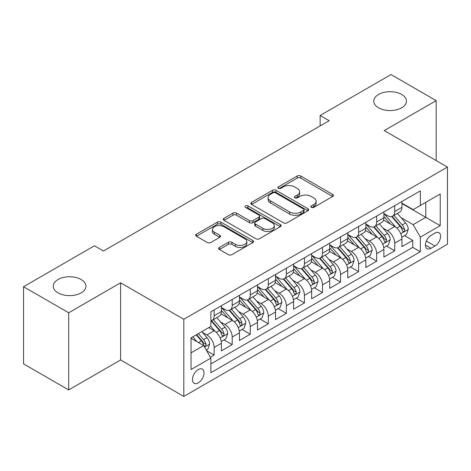 <?xml version="1.0" encoding="UTF-8"?>
<svg xmlns="http://www.w3.org/2000/svg" width="471" height="471" viewBox="0 0 471 471"><rect width="100%" height="100%" fill="white"/><g stroke="black" fill="none" stroke-linecap="round" stroke-linejoin="round"><path stroke-width="0.71" d="M311.349 207.358A1.754 1.013 0 0 0 313.827 207.358L332.661 196.484A2.508 1.448 0 0 0 333.397 195.459A2.508 1.448 0 0 0 332.661 194.435L300.757 176.019A2.508 1.448 0 0 0 297.213 176.019L278.379 186.887A1.754 1.013 0 0 0 277.866 187.605A1.754 1.013 0 0 0 278.379 188.323A1.754 1.013 0 0 0 280.863 188.323L283.301 186.916A8.019 4.633 0 0 1 294.64 186.916L297.301 188.447A8.019 4.633 0 0 1 299.65 191.726A8.019 4.633 0 0 1 297.301 195L294.864 196.407A1.754 1.013 0 0 0 294.351 197.119A1.754 1.013 0 0 0 294.864 197.838A1.754 1.013 0 0 0 297.342 197.838L299.78 196.431A8.019 4.633 0 0 1 311.125 196.431L313.786 197.967A8.019 4.633 0 0 1 316.135 201.241A8.019 4.633 0 0 1 313.786 204.514L311.349 205.921A1.754 1.013 0 0 0 310.831 206.639A1.754 1.013 0 0 0 311.349 207.358L311.349 205.921M81.153 279.521A16.344 9.438 0 0 0 63.344 277.478A16.344 9.438 0 0 0 53.252 286.191A16.344 9.438 0 0 0 58.039 292.868A16.344 9.438 0 0 0 75.849 294.911A16.344 9.438 0 0 0 85.94 286.191A16.344 9.438 0 0 0 81.153 279.521M401.675 94.471A16.344 9.438 0 0 0 383.865 92.422A16.344 9.438 0 0 0 373.774 101.141A16.344 9.438 0 0 0 378.56 107.812A16.344 9.438 0 0 0 396.37 109.861A16.344 9.438 0 0 0 406.461 101.141A16.344 9.438 0 0 0 401.675 94.471M198.256 382.888A8.172 4.716 120 0 0 203.596 375.687A8.172 4.716 120 0 0 202.342 369.14A8.172 4.716 120 0 0 198.256 369.547A8.172 4.716 120 0 0 192.916 376.747A8.172 4.716 120 0 0 194.17 383.294A8.172 4.716 120 0 0 198.256 382.888M219.398 247.446A2.508 1.448 0 0 0 218.668 248.464A2.508 1.448 0 0 0 219.398 249.489L228.353 254.658A2.508 1.448 0 0 0 231.897 254.658L252.809 242.583A2.508 1.448 0 0 0 253.545 241.558A2.508 1.448 0 0 0 252.809 240.534L220.905 222.118A2.508 1.448 0 0 0 217.361 222.118L196.448 234.193A2.508 1.448 0 0 0 195.712 235.217A2.508 1.448 0 0 0 196.448 236.236L207.258 242.483A2.508 1.448 0 0 0 210.802 242.483L219.757 237.313A2.508 1.448 0 0 0 220.487 236.289A2.508 1.448 0 0 0 219.757 235.264L214.393 232.174A6.706 3.874 0 0 1 212.427 229.436A6.706 3.874 0 0 1 216.566 225.856A6.706 3.874 0 0 1 223.878 226.698L244.879 238.821A6.706 3.874 0 0 1 246.845 241.558A6.706 3.874 0 0 1 242.706 245.138A6.706 3.874 0 0 1 235.4 244.296L231.897 242.277A2.508 1.448 0 0 0 228.353 242.277L219.398 247.446L219.398 249.489M120.611 282.806L68.695 312.779L23.55 286.715L23.55 363.865L68.695 389.929L120.611 359.956L183.808 396.441L183.808 319.291L120.611 282.806L120.611 359.956M436.164 160.564L436.164 100.623L384.248 130.597L447.45 167.081L183.808 319.291M436.164 100.623L391.018 74.559L320.145 115.477L320.145 125.904M23.55 286.715L94.424 245.797L103.455 251.008L329.176 120.688L320.145 115.477M283.477 222.83A2.508 1.448 0 0 0 287.022 222.83L307.934 210.755A2.508 1.448 0 0 0 308.67 209.736A2.508 1.448 0 0 0 307.934 208.712L276.03 190.29A2.508 1.448 0 0 0 272.485 190.29L251.573 202.365A2.508 1.448 0 0 0 250.837 203.39A2.508 1.448 0 0 0 251.573 204.414L283.477 222.83M246.156 207.735A1.754 1.013 0 0 1 247.934 207.982L247.934 205.898L280.375 224.626A2.508 1.448 0 0 1 281.105 225.644A2.508 1.448 0 0 1 280.375 226.669L259.456 238.744A2.508 1.448 0 0 1 255.912 238.744L224.008 220.328L224.008 218.279A2.508 1.448 0 0 0 223.278 219.303A2.508 1.448 0 0 0 224.008 220.328M224.008 218.279L232.962 213.11A2.508 1.448 0 0 1 236.507 213.11L249.442 220.581A2.508 1.448 0 0 0 252.986 220.581L258.926 217.155A2.508 1.448 0 0 0 259.662 216.13A2.508 1.448 0 0 0 258.926 215.106L245.456 207.328A1.754 1.013 0 0 1 244.944 206.616A1.754 1.013 0 0 1 246.027 205.68A1.754 1.013 0 0 1 247.934 205.898M210.402 357.218L214.146 355.052L206.651 350.73M202.389 332.314L206.922 334.934A10.215 5.899 60 0 1 214.146 347.445L221.37 343.271L221.37 350.883L232.203 344.631L223.99 339.885M220.446 321.887L224.979 324.507A10.215 5.899 60 0 1 232.203 337.018L239.427 332.85L239.427 340.456L250.26 334.204L242.047 329.459M238.503 311.466L243.042 314.08A10.215 5.899 60 0 1 250.26 326.591L257.484 322.423L257.484 330.036L268.317 323.777L260.104 319.032M256.565 301.04L261.099 303.654A10.215 5.899 60 0 1 268.317 316.165L275.541 311.996L275.541 319.609L286.38 313.35L278.161 308.611M274.622 290.613L279.156 293.233A10.215 5.899 60 0 1 286.38 305.744L293.598 301.57L293.598 309.182L304.437 302.93L296.218 298.184M292.679 280.186L297.213 282.806A10.215 5.899 60 0 1 304.437 295.317L311.655 291.149L311.655 298.755L322.494 292.503L314.275 287.757M310.736 269.765L315.27 272.379A10.215 5.899 60 0 1 322.494 284.89L329.718 280.722L329.718 288.329L340.551 282.076L332.332 277.331M328.793 259.338L333.327 261.953A10.215 5.899 60 0 1 340.551 274.463L347.775 270.295L347.775 277.908L358.608 271.649L350.389 266.904M346.85 248.912L351.384 251.532A10.215 5.899 60 0 1 358.608 264.043L365.832 259.868L365.832 267.481L376.665 261.222L368.446 256.483M364.907 238.485L369.441 241.105A10.215 5.899 60 0 1 376.665 253.616L383.889 249.442L383.889 257.054L394.722 250.802L394.722 243.189A10.215 5.899 -120 0 0 387.498 230.678L382.964 228.058M386.508 246.056L394.722 250.802M221.37 343.271A10.215 5.899 -120 0 0 214.146 330.76L208.73 327.633M239.427 332.85A10.215 5.899 -120 0 0 232.203 320.339L221.034 313.892M257.484 322.423A10.215 5.899 -120 0 0 250.26 309.912L239.097 303.465M275.541 311.996A10.215 5.899 -120 0 0 268.317 299.485L257.154 293.039M293.598 301.57A10.215 5.899 -120 0 0 286.38 289.059L275.211 282.612M311.655 291.149A10.215 5.899 -120 0 0 304.437 278.638L293.268 272.185M329.718 280.722A10.215 5.899 -120 0 0 322.494 268.211L311.325 261.764M347.775 270.295A10.215 5.899 -120 0 0 340.551 257.784L329.382 251.337M365.832 259.868A10.215 5.899 -120 0 0 358.608 247.357L347.439 240.911M383.889 249.442A10.215 5.899 -120 0 0 376.665 236.931L365.496 230.484M434.992 233.074L431.018 235.37A7.919 4.569 120 0 0 425.849 242.347A7.919 4.569 120 0 0 427.062 248.688A7.919 4.569 120 0 0 431.018 248.299L434.992 246.003A7.919 4.569 120 0 0 440.161 239.027A7.919 4.569 120 0 0 438.948 232.686A7.919 4.569 120 0 0 434.992 233.074M183.808 396.441L447.45 244.231L447.45 167.081M191.032 352.861L203.672 345.567L210.896 358.078L210.896 372.673L420.362 251.738L420.362 237.143L413.144 224.632L401.021 217.637M210.896 358.078L191.032 369.547L191.032 337.848L210.896 326.385L210.896 311.79L420.362 190.855L420.362 205.45L440.226 193.981L440.226 225.674L420.362 237.143M221.37 307.41L224.979 309.494A10.215 5.899 60 0 0 230.089 310L237.313 305.832A10.215 5.899 -120 0 0 239.427 301.152L239.427 295.317M239.427 296.983L243.042 299.067A10.215 5.899 60 0 0 248.146 299.574L255.37 295.405A10.215 5.899 -120 0 0 257.484 290.731L257.484 284.89M257.484 286.556L261.099 288.641A10.215 5.899 60 0 0 266.203 289.147L273.427 284.979A10.215 5.899 -120 0 0 275.541 280.304L275.541 274.463M275.541 276.136L279.156 278.22A10.215 5.899 60 0 0 284.26 278.726L291.484 274.552A10.215 5.899 -120 0 0 293.598 269.877L293.598 264.037M293.598 265.709L297.213 267.793A10.215 5.899 60 0 0 302.317 268.299L309.541 264.131A10.215 5.899 -120 0 0 311.655 259.45L311.655 253.616M311.655 255.282L315.27 257.366A10.215 5.899 60 0 0 320.374 257.873L327.598 253.704A10.215 5.899 -120 0 0 329.718 249.029L329.718 243.189M329.718 244.855L333.327 246.939A10.215 5.899 60 0 0 338.431 247.446L345.655 243.277A10.215 5.899 -120 0 0 347.775 238.603L347.775 232.762M347.775 234.428L351.384 236.519A10.215 5.899 60 0 0 356.494 237.025L363.712 232.851A10.215 5.899 -120 0 0 365.832 228.176L365.832 222.336M365.832 224.008L369.441 226.092A10.215 5.899 60 0 0 374.551 226.598L381.769 222.424A10.215 5.899 -120 0 0 383.889 217.749L383.889 211.915M210.896 363.918L412.779 247.357L412.779 240.375L401.946 246.627L401.946 239.021A10.215 5.899 -120 0 0 394.722 226.51L383.553 220.063M383.889 213.581L387.498 215.665A10.215 5.899 -120 0 0 392.608 216.171A10.215 5.899 -120 0 0 394.722 211.497L394.722 205.656M392.608 216.171L399.832 212.003A10.215 5.899 -120 0 0 401.946 207.322L401.946 201.488M214.146 309.912L214.146 315.747A10.215 5.899 60 0 1 212.032 320.427A10.215 5.899 60 0 1 210.896 320.839M212.032 320.427L219.256 316.253A10.215 5.899 -120 0 0 221.37 311.578L221.37 305.738M232.203 299.485L232.203 305.326A10.215 5.899 60 0 1 230.089 310M250.26 289.059L250.26 294.899A10.215 5.899 60 0 1 248.146 299.574M268.317 278.632L268.317 284.472A10.215 5.899 60 0 1 266.203 289.147M286.38 268.211L286.38 274.045A10.215 5.899 60 0 1 284.26 278.726M304.437 257.784L304.437 263.625A10.215 5.899 60 0 1 302.317 268.299M322.494 247.357L322.494 253.198A10.215 5.899 60 0 1 320.374 257.873M340.551 236.931L340.551 242.771A10.215 5.899 60 0 1 338.431 247.446M358.608 226.51L358.608 232.344A10.215 5.899 60 0 1 356.494 237.025M376.665 216.083L376.665 221.923A10.215 5.899 60 0 1 374.551 226.598M376.665 253.616L376.665 261.222M358.608 264.043L358.608 271.649M340.551 274.463L340.551 282.076M322.494 284.89L322.494 292.503M304.437 295.317L304.437 302.93M286.38 305.744L286.38 313.35M268.317 316.165L268.317 323.777M250.26 326.591L250.26 334.204M232.203 337.018L232.203 344.631M214.146 347.445L214.146 355.052M203.672 345.567L191.032 338.266M413.144 224.632L425.778 217.331L425.778 202.324L440.226 193.981M401.946 203.572L440.226 225.674M401.946 203.154L413.144 209.619L420.362 205.45M68.695 312.779L68.695 389.929M404.565 235.63L412.779 240.375M412.779 247.357L420.362 251.738M312.049 207.605L313.786 206.598A8.019 4.633 0 0 0 316.135 203.325L316.135 201.241M299.65 191.726L299.65 193.811A8.019 4.633 0 0 1 297.301 197.084L295.564 198.085M332.626 196.501L300.757 178.103A2.508 1.448 0 0 0 297.213 178.103L279.079 188.571M307.904 210.778L276.03 192.374A2.508 1.448 0 0 0 272.485 192.374L251.602 204.432M303.507 210.449A1.754 1.013 0 0 0 304.019 209.736A1.754 1.013 0 0 0 303.507 209.018L275.5 192.851A1.754 1.013 0 0 0 273.015 192.851L270.448 194.335A8.019 4.633 0 0 0 268.099 197.608A8.019 4.633 0 0 0 270.448 200.881L289.588 211.932A8.019 4.633 0 0 0 300.934 211.932L303.507 210.449L303.507 212.533A1.754 1.013 0 0 0 304.019 211.82L304.019 209.736M268.099 197.608L268.099 199.692A8.019 4.633 0 0 0 270.448 202.966L270.448 200.881M303.507 212.533L300.934 214.022A8.019 4.633 0 0 1 289.588 214.022L270.448 202.966M224.043 220.346L232.962 215.194L232.962 213.11M259.662 216.13L259.662 218.214A2.508 1.448 0 0 1 258.926 219.239L252.986 222.665A2.508 1.448 0 0 1 249.442 222.665L236.507 215.194A2.508 1.448 0 0 0 232.962 215.194M247.934 207.982L280.339 226.692M262.871 228.335A6.706 3.874 0 0 0 270.177 229.171A6.706 3.874 0 0 0 274.316 225.597A6.706 3.874 0 0 0 272.356 222.86L264.955 218.585A2.508 1.448 0 0 0 261.411 218.585L255.47 222.012A2.508 1.448 0 0 0 254.734 223.036A2.508 1.448 0 0 0 255.47 224.061L262.871 228.335L262.871 230.419A6.706 3.874 0 0 0 270.177 231.255A6.706 3.874 0 0 0 274.316 227.681L274.316 225.597M254.734 223.036L254.734 225.12A2.508 1.448 0 0 0 255.47 226.145L255.47 224.061M262.871 230.419L255.47 226.145M246.845 241.558L246.845 243.642A6.706 3.874 0 0 1 242.706 247.222A6.706 3.874 0 0 1 235.4 246.38L231.897 244.361A2.508 1.448 0 0 0 228.353 244.361L219.433 249.512M212.427 229.436L212.427 231.52A6.706 3.874 0 0 0 214.393 234.258L214.393 232.174M219.721 237.331L214.393 234.258M252.78 242.6L220.905 224.202A2.508 1.448 0 0 0 217.361 224.202L196.478 236.259M401.792 237.231L406.461 234.534L408.263 229.324A6.765 3.909 -120 0 0 405.631 222.971L397.377 213.416M395.728 227.169L385.943 215.842A19.535 11.28 -120 0 0 383.889 213.693M390.359 223.99L384.889 217.655A16.214 9.361 -120 0 0 383.889 216.566M391.684 216.536L400.032 226.198A6.765 3.909 60 0 1 402.446 230.861L402.935 231.667L403.853 231.538L404.465 230.79L404.613 229.613A6.765 3.909 -120 0 0 402.199 224.95L393.95 215.394M392.178 216.383L401.145 226.763A3.45 1.99 60 0 1 402.01 228.111L404.613 229.613M383.735 247.658L388.404 244.961L390.206 239.751A6.765 3.909 -120 0 0 387.574 233.392L379.32 223.843M377.665 237.596L367.886 226.263A19.535 11.28 -120 0 0 365.832 224.119M372.302 234.417L366.827 228.076A16.214 9.361 -120 0 0 365.832 226.987M373.627 226.963L381.975 236.625A6.765 3.909 60 0 1 384.389 241.287L384.878 242.088L385.796 241.959L386.556 240.039A6.765 3.909 -120 0 0 384.142 235.376L375.887 225.821M374.121 226.804L383.088 237.19A3.45 1.99 60 0 1 383.953 238.538L386.556 240.039M365.679 258.079L370.347 255.388L372.149 250.172A6.765 3.909 -120 0 0 369.511 243.819L361.263 234.27M359.608 248.017L349.823 236.689A19.535 11.28 -120 0 0 347.775 234.54M354.245 244.838L348.77 238.503A16.214 9.361 -120 0 0 347.775 237.413M355.57 237.39L363.918 247.051A6.765 3.909 60 0 1 366.332 251.714L366.821 252.515L367.733 252.385L368.346 251.644L368.499 250.46A6.765 3.909 -120 0 0 366.085 245.803L357.83 236.248M356.064 237.231L365.031 247.611A3.45 1.99 60 0 1 365.896 248.965L368.499 250.46M347.622 268.505L352.284 265.815L354.092 260.598A6.765 3.909 -120 0 0 351.454 254.246L343.206 244.69M341.552 258.444L331.767 247.116A19.535 11.28 -120 0 0 329.718 244.967M336.188 255.264L330.713 248.929A16.214 9.361 -120 0 0 329.718 247.84M337.513 247.817L345.861 257.478A6.765 3.909 60 0 1 348.269 262.141L348.764 262.942L349.676 262.812L350.289 262.07L350.436 260.887A6.765 3.909 -120 0 0 348.028 256.224L339.774 246.674M338.007 247.658L346.974 258.037A3.45 1.99 60 0 1 347.839 259.386L350.436 260.887M329.565 278.932L334.227 276.236L336.035 271.025A6.765 3.909 -120 0 0 333.397 264.673L325.149 255.117M323.495 268.87L313.71 257.543A19.535 11.28 -120 0 0 311.655 255.394M318.131 265.691L312.656 259.356A16.214 9.361 -120 0 0 311.655 258.267M319.456 258.238L327.804 267.905A6.765 3.909 60 0 1 330.212 272.562L330.707 273.368L331.619 273.239L332.232 272.491L332.379 271.314A6.765 3.909 -120 0 0 329.971 266.651L321.717 257.101M319.944 258.084L328.911 268.464A3.45 1.99 60 0 1 329.782 269.812L332.379 271.314M311.508 289.359L316.171 286.662L317.978 281.452A6.765 3.909 -120 0 0 315.34 275.093L307.092 265.544M305.438 279.297L295.653 267.97A19.535 11.28 -120 0 0 293.598 265.821M300.074 276.118L294.599 269.783A16.214 9.361 -120 0 0 293.598 268.688M301.399 268.664L309.741 278.326A6.765 3.909 60 0 1 312.155 282.989L312.65 283.789L313.562 283.666L314.175 282.918L314.322 281.74A6.765 3.909 -120 0 0 311.908 277.078L303.66 267.522M301.887 268.505L310.854 278.891A3.45 1.99 60 0 1 311.725 280.239L314.322 281.74M293.451 299.78L298.114 297.089L299.921 291.873A6.765 3.909 -120 0 0 297.283 285.52L289.035 275.971M287.381 289.718L277.596 278.39A19.535 11.28 -120 0 0 275.541 276.247M282.017 286.545L276.542 280.204A16.214 9.361 -120 0 0 275.541 279.115M283.342 279.091L291.684 288.752A6.765 3.909 60 0 1 294.098 293.415L294.593 294.216L295.505 294.087L296.118 293.345L296.265 292.161A6.765 3.909 -120 0 0 293.851 287.504L285.603 277.949M283.83 278.932L292.797 289.318A3.45 1.99 60 0 1 293.668 290.666L296.265 292.161M275.388 310.206L280.057 307.516L281.864 302.3A6.765 3.909 -120 0 0 279.226 295.947L270.978 286.392M269.324 300.145L259.539 288.817A19.535 11.28 -120 0 0 257.484 286.668M263.954 296.965L258.485 290.631A16.214 9.361 -120 0 0 257.484 289.541M265.285 289.518L273.627 299.179A6.765 3.909 60 0 1 276.041 303.842L276.536 304.643L277.448 304.513L278.061 303.771L278.208 302.588A6.765 3.909 -120 0 0 275.794 297.925L267.546 288.376M265.774 289.359L274.74 299.739A3.45 1.99 60 0 1 275.612 301.087L278.208 302.588M257.331 320.633L262 317.937L263.807 312.726A6.765 3.909 -120 0 0 261.17 306.374L252.921 296.818M251.267 310.572L241.482 299.244A19.535 11.28 -120 0 0 239.427 297.095M245.897 307.392L240.428 301.057A16.214 9.361 -120 0 0 239.427 299.968M247.228 299.945L255.57 309.606A6.765 3.909 60 0 1 257.984 314.263L258.479 315.07L259.391 314.94L260.004 314.192L260.151 313.015A6.765 3.909 -120 0 0 257.737 308.352L249.489 298.802M247.717 299.786L256.683 310.165A3.45 1.99 60 0 1 257.555 311.514L260.151 313.015M239.274 331.06L243.943 328.364L245.744 323.153A6.765 3.909 -120 0 0 243.113 316.795L234.858 307.245M233.21 320.998L223.425 309.671A19.535 11.28 -120 0 0 221.37 307.522M227.84 317.819L222.371 311.484A16.214 9.361 -120 0 0 221.37 310.395M229.171 310.365L237.514 320.027A6.765 3.909 60 0 1 239.927 324.69L240.416 325.49L241.335 325.367L241.947 324.619L242.094 323.442A6.765 3.909 -120 0 0 239.68 318.779L231.432 309.223M229.66 310.212L238.626 320.592A3.45 1.99 60 0 1 239.498 321.94L242.094 323.442M221.217 341.487L225.886 338.79L227.687 333.574A6.765 3.909 -120 0 0 225.056 327.221L216.801 317.672M215.153 331.425L210.831 326.421M209.783 328.246L209.083 327.433M211.114 320.792L219.457 330.454A6.765 3.909 60 0 1 221.87 335.117L222.359 335.917L223.278 335.788L223.89 335.046L224.037 333.862A6.765 3.909 -120 0 0 221.623 329.205L213.375 319.65M211.603 320.633L220.569 331.019A3.45 1.99 60 0 1 221.435 332.367L224.037 333.862M206.292 350.1L207.829 349.217L209.63 344.001A6.765 3.909 -120 0 0 206.999 337.648L201.8 331.631M196.955 341.687L192.774 336.847M191.726 338.667L191.032 337.866M196.207 334.863L201.4 340.88A6.765 3.909 60 0 1 203.813 345.543L204.302 346.344L205.221 346.214L205.833 345.473L205.98 344.289A6.765 3.909 -120 0 0 203.566 339.626L198.373 333.615M196.625 334.622L202.512 341.44A3.45 1.99 60 0 1 203.378 342.788L205.98 344.289M206.922 334.934L214.146 330.76M224.979 324.507L232.203 320.339M243.042 314.08L250.26 309.912M261.099 303.654L268.317 299.485M279.156 293.233L286.38 289.059M297.213 282.806L304.437 278.638M315.27 272.379L322.494 268.211M333.327 261.953L340.551 257.784M351.384 251.532L358.608 247.357M369.441 241.105L376.665 236.931M387.498 230.678L394.722 226.51M394.722 211.497L401.946 207.322M214.146 315.747L221.37 311.578M232.203 305.326L239.427 301.152M250.26 294.899L257.484 290.731M268.317 284.472L275.541 280.304M286.38 274.045L293.598 269.877M304.437 263.625L311.655 259.45M322.494 253.198L329.718 249.029M340.551 242.771L347.775 238.603M358.608 232.344L365.832 228.176M376.665 221.923L383.889 217.749M394.722 243.189L401.946 239.021M426.332 241.005L434.992 246.003M425.419 245.067L431.018 248.299M313.786 206.598L313.786 204.514M294.864 197.838L294.864 196.407M297.301 197.084L297.301 195M278.379 188.323L278.379 186.887M297.213 178.103L297.213 176.019M300.757 178.103L300.757 176.019M332.661 196.484L332.661 194.435M251.573 204.414L251.573 202.365M272.485 192.374L272.485 190.29M276.03 192.374L276.03 190.29M307.934 210.755L307.934 208.712M289.588 214.022L289.588 211.932M300.934 214.022L300.934 211.932M236.507 215.194L236.507 213.11M249.442 222.665L249.442 220.581M252.986 222.665L252.986 220.581M258.926 219.239L258.926 217.155M280.375 226.669L280.375 224.626M228.353 244.361L228.353 242.277M231.897 244.361L231.897 242.277M235.4 246.38L235.4 244.296M219.757 237.313L219.757 235.264M196.448 236.236L196.448 234.193M217.361 224.202L217.361 222.118M220.905 224.202L220.905 222.118M252.809 242.583L252.809 240.534M400.762 233.757L408.222 229.454M385.943 215.842L386.874 215.306M402.199 224.95L405.631 222.971M396.806 228.064L400.032 226.198M382.705 244.184L390.165 239.88M367.886 226.263L368.811 225.727M384.142 235.376L387.574 233.392M378.749 238.491L381.975 236.625M364.648 254.611L372.108 250.307M349.823 236.689L350.754 236.154M366.085 245.803L369.511 243.819M360.686 248.918L363.918 247.051M346.591 265.038L354.045 260.728M331.767 247.116L332.697 246.58M348.028 256.224L351.454 254.246M342.629 259.338L345.861 257.478M328.528 275.464L335.988 271.155M313.71 257.543L314.64 257.007M329.971 266.651L333.397 264.673M324.572 269.765L327.804 267.905M310.471 285.885L317.931 281.581M295.653 267.97L296.583 267.428M311.908 277.078L315.34 275.093M306.515 280.192L309.741 278.326M292.414 296.312L299.874 292.008M277.596 278.39L278.526 277.855M293.851 287.504L297.283 285.52M288.458 290.619L291.684 288.752M274.358 306.739L281.817 302.429M259.539 288.817L260.469 288.281M275.794 297.925L279.226 295.947M270.401 301.04L273.627 299.179M256.301 317.166L263.76 312.856M241.482 299.244L242.412 298.708M257.737 308.352L261.17 306.374M252.344 311.466L255.57 309.606M238.244 327.586L245.703 323.283M223.425 309.671L224.355 309.129M239.68 318.779L243.113 316.795M234.287 321.893L237.514 320.027M220.187 338.013L227.646 333.709M221.623 329.205L225.056 327.221M216.23 332.32L219.457 330.454M204.532 347.05L209.589 344.13M203.566 339.626L206.999 337.648M198.479 342.564L201.4 340.88"/></g></svg>
